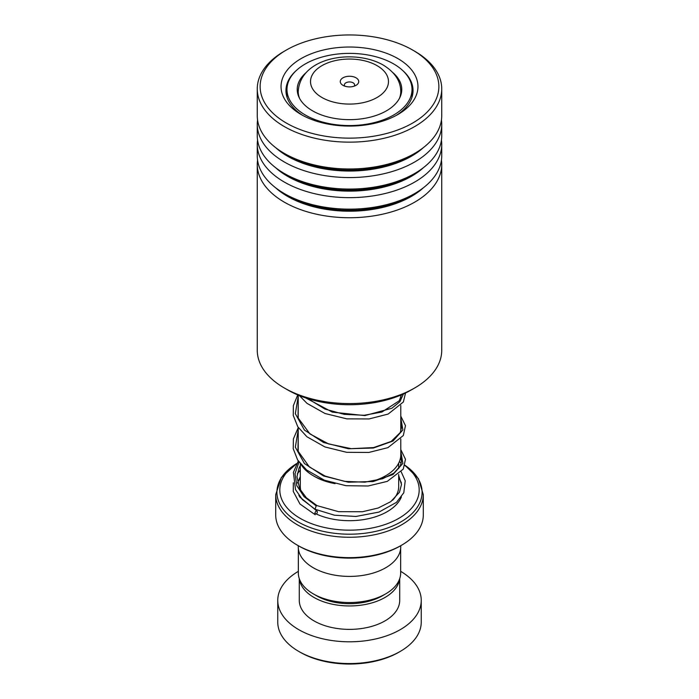 <?xml version="1.0" encoding="UTF-8"?>
<svg xmlns="http://www.w3.org/2000/svg" width="699" height="699" viewBox="0 0 699 699"><rect width="100%" height="100%" fill="white"/><g stroke="black" fill="none" stroke-linecap="round" stroke-linejoin="round"><path stroke-width="1.05" d="M400.658 548.505L400.658 573.005A51.158 29.541 180 0 1 385.673 593.888L382.257 595.863A46.326 26.745 180 0 1 316.743 595.863L313.327 593.888A51.158 29.541 180 0 1 298.342 573.005L298.342 548.505M385.673 593.888A51.158 29.541 180 0 1 313.327 593.888L316.743 595.863M372.401 481.27A51.28 29.603 0 0 0 385.761 475.713L384.31 476.552A49.227 28.423 180 0 1 372.06 481.716M335.057 483.629A49.227 28.423 180 0 1 314.69 476.552L313.239 475.713A51.28 29.603 0 0 0 329.561 482.057M385.761 475.713A51.28 29.603 0 0 0 400.78 454.778L400.78 438.981M356.018 77.807A9.227 5.321 0 0 0 342.982 77.807A9.227 5.321 0 0 0 342.982 85.339L342.982 85.339A9.227 5.321 0 0 0 356.018 85.339A9.227 5.321 0 0 0 356.018 77.807M354.14 86.178A5.12 2.962 0 0 0 354.62 84.92A5.12 2.962 0 0 0 353.126 82.823A5.12 2.962 0 0 0 347.543 82.185A5.12 2.962 0 0 0 344.38 84.92A5.12 2.962 0 0 0 344.86 86.178M296.638 463.708A69.69 40.236 0 0 0 300.221 518.378A69.69 40.236 0 0 0 395.389 520.205A69.69 40.236 0 0 0 404.887 465.508M401.296 463.009A69.69 40.236 0 0 0 399.321 461.794L400.824 462.659A72.591 41.905 0 0 0 400.824 462.659A72.591 41.905 0 0 1 401.305 462.939L399.321 461.794M401.68 545.159L400.23 545.989A71.744 41.416 180 0 1 298.77 545.989L297.32 545.159A73.788 42.604 0 0 0 401.68 545.159A73.788 42.604 0 0 0 423.288 515.032L423.288 494.665A73.788 42.604 180 0 1 377.74 534.019A73.788 42.604 180 0 1 297.32 524.783A73.788 42.604 180 0 1 275.712 494.665L275.712 515.032A73.788 42.604 0 0 0 297.32 545.159L298.77 545.989M400.745 545.692L400.745 546.828A51.245 29.585 180 0 1 369.107 574.159A51.245 29.585 180 0 1 313.266 567.745A51.245 29.585 180 0 1 298.255 546.828L298.255 545.692M301.252 464.809A51.28 29.603 0 0 0 313.239 475.713L314.69 476.552M400.23 651.424L398.779 652.263A69.69 40.236 180 0 1 300.221 652.263L298.77 651.424A71.744 41.416 0 0 0 400.23 651.424A71.744 41.416 0 0 0 421.244 622.145L421.244 600.389A71.744 41.416 0 0 0 400.658 571.345M299.408 579.017A50.214 28.991 0 0 0 313.991 597.453A50.214 28.991 0 0 0 367.054 604.119A50.214 28.991 0 0 0 399.592 579.017M299.286 578.65L299.286 600.389A50.214 28.991 0 0 0 313.991 620.887A50.214 28.991 0 0 0 368.714 627.169A50.214 28.991 0 0 0 399.714 600.389L399.714 578.65M298.342 571.345A71.744 41.416 0 0 0 277.756 600.389A71.744 41.416 0 0 0 298.77 629.668A71.744 41.416 0 0 0 376.953 638.65A71.744 41.416 0 0 0 421.244 600.389M277.756 600.389L277.756 622.145A71.744 41.416 0 0 0 298.77 651.424L300.221 652.263M414.725 387.962L411.248 389.963A87.314 50.415 180 0 1 287.752 389.963L284.275 387.962A92.233 53.255 0 0 0 414.725 387.962A92.233 53.255 0 0 0 441.733 350.304L441.733 164.475A92.233 53.255 180 0 1 361.103 217.31A92.233 53.255 180 0 1 260.185 177.764A92.233 53.255 180 0 1 257.267 164.475A92.233 53.255 180 0 1 257.564 160.185M257.267 164.475L257.267 350.304A92.233 53.255 0 0 0 260.185 363.594A92.233 53.255 0 0 0 284.275 387.962M262.964 99.424A89.367 51.595 0 0 0 371.807 136.506A89.367 51.595 0 0 0 436.036 73.666A89.367 51.595 0 0 0 412.69 50.066A89.367 51.595 0 0 0 286.31 50.066A89.367 51.595 0 0 0 262.964 99.424M412.69 50.066L414.725 51.237A92.233 53.255 180 0 1 438.815 75.597A92.233 53.255 180 0 1 441.733 88.887A92.233 53.255 180 0 1 361.103 141.722A92.233 53.255 180 0 1 260.185 102.176A92.233 53.255 180 0 1 257.267 88.887A92.233 53.255 180 0 1 284.275 51.237L286.31 50.066M283.209 96.41A68.458 39.528 180 0 1 332.418 48.275A68.458 39.528 180 0 1 415.791 76.68A68.458 39.528 180 0 1 397.906 114.496A68.458 39.528 180 0 1 301.094 114.496A68.458 39.528 180 0 1 283.209 96.41M396.106 115.501A63.539 36.689 0 0 0 413.039 90.564A63.539 36.689 0 0 0 411.029 81.407A63.539 36.689 0 0 0 402.388 70.232M296.612 70.232A63.539 36.689 0 0 0 285.961 90.564A63.539 36.689 0 0 0 287.971 99.721A63.539 36.689 0 0 0 302.894 115.501M441.436 160.185A92.233 53.255 180 0 1 441.733 164.475M441.436 140.097A92.233 53.255 180 0 1 441.733 144.396L441.733 155.886A92.233 53.255 180 0 1 414.725 193.544A92.233 53.255 180 0 1 284.275 193.544A92.233 53.255 180 0 1 260.185 169.184A92.233 53.255 180 0 1 257.267 155.886L257.267 144.396A92.233 53.255 180 0 1 257.564 140.097M441.733 144.396A92.233 53.255 180 0 1 361.103 197.223A92.233 53.255 180 0 1 260.185 157.686A92.233 53.255 180 0 1 257.267 144.396M441.436 120.018A92.233 53.255 180 0 1 441.733 124.308L441.733 135.807A92.233 53.255 180 0 1 414.725 173.466A92.233 53.255 180 0 1 284.275 173.466A92.233 53.255 180 0 1 260.185 149.097A92.233 53.255 180 0 1 257.267 135.807L257.267 124.308A92.233 53.255 180 0 1 257.564 120.018M441.733 124.308A92.233 53.255 180 0 1 361.103 177.144A92.233 53.255 180 0 1 260.185 137.598A92.233 53.255 180 0 1 257.267 124.308M441.733 88.887L441.733 115.719A92.233 53.255 180 0 1 414.725 153.378A92.233 53.255 180 0 1 284.275 153.378A92.233 53.255 180 0 1 260.185 129.018A92.233 53.255 180 0 1 257.267 115.719L257.267 88.887M306.04 72.705A52.268 30.179 0 0 0 297.232 89.472A52.268 30.179 0 0 0 297.774 93.806A52.268 30.179 0 0 0 353.266 119.573A52.268 30.179 0 0 0 401.768 89.472A52.268 30.179 0 0 0 401.226 85.138A52.268 30.179 0 0 0 392.96 72.705M411.37 84.291A62.517 36.095 0 0 0 345 53.474A62.517 36.095 0 0 0 286.983 89.472A62.517 36.095 0 0 0 287.63 94.653A62.517 36.095 0 0 0 354 125.471A62.517 36.095 0 0 0 412.017 89.472A62.517 36.095 0 0 0 411.37 84.291M401.243 471.921L405.219 480.772L403.804 492.725L396.499 502.336L378.998 512.079L355.94 516.465L334.463 515.207L315.083 509.256L316.175 505.831L317.049 505.657M316.516 514.097A2.053 1.022 114 0 0 316.927 511.021A2.053 1.022 114 0 0 316.062 511.205A2.053 1.022 114 0 0 314.899 513.127A2.053 1.022 114 0 0 315.205 514.735L299.958 504.014L293.265 491.432L293.327 482.791M398.692 474.525L398.692 486.583A49.192 28.406 180 0 1 392.628 500.239M400.78 95.317L400.78 91.613A51.28 29.603 180 0 1 399.365 98.515M321.933 97.484A38.978 22.508 0 0 0 377.067 97.484A38.978 22.508 0 0 0 377.067 65.654A38.978 22.508 0 0 0 321.933 65.654A38.978 22.508 0 0 0 321.933 97.484M300.885 490.916A49.192 28.406 180 0 1 300.308 486.583L300.308 463.69M297.564 483.026A53.29 30.765 180 0 1 300.308 478.09M275.712 494.665L281.313 477.548L296.752 463.507A72.591 41.905 0 0 0 298.176 521.926A72.591 41.905 0 0 0 398.622 523.149A72.591 41.905 0 0 0 404.957 465.254L418.439 478.684L423.288 494.665M398.692 478.09A53.29 30.765 180 0 1 401.401 482.948M401.383 496.954A53.29 30.765 180 0 1 314.865 513.311M299.635 98.515A51.28 29.603 180 0 1 298.22 91.613L298.22 95.317M423.489 187.682A87.558 50.555 180 0 1 275.511 187.682M423.489 167.603A87.558 50.555 180 0 1 275.511 167.603M423.489 147.515A87.558 50.555 180 0 1 275.511 147.515M414.725 193.544L411.414 195.458A87.558 50.555 180 0 1 287.586 195.458L284.275 193.544M414.725 173.466L411.414 175.37A87.558 50.555 180 0 1 287.586 175.37L284.275 173.466M414.725 153.378L411.414 155.292A87.558 50.555 180 0 1 287.586 155.292L284.275 153.378M316.175 505.831L304.065 496.657L296.769 485.604L295.022 473.704L299.015 462.013M400.78 451.17L402.869 463.385L393.004 474.507L373.38 481.497L348.364 482.223L323.55 475.967L304.449 463.551L295.327 447.177L298.22 429.929M400.78 417.696L402.869 429.911L393.004 441.034L373.38 448.024L348.364 448.749L323.55 442.493L304.449 430.077L295.327 413.703L298.22 396.455M403.437 393.965L399.95 401.637L391.816 408.268L364.904 415.59L332.375 412.139L305.882 397.993M398.692 463.14L398.692 468.548M400.78 395.127L400.78 397.897M400.78 405.507L400.78 431.362M400.78 91.613C400.667 81.023 394.813 72.172 383.209 65.051C354.568 48.589 300.203 56.654 298.22 91.613M298.22 395.127L298.22 418.352M298.22 427.421L298.22 451.825M286.983 89.472L286.983 97.126M412.017 89.472L412.017 97.126M307.726 398.587L324.983 409.081L344.17 414.35L364.127 415.276L381.89 412.034L399.304 400.745L401.453 394.839M298.22 403.244L298.036 417.801L309.937 433.922L328.574 443.926L351.256 448.653L373.563 447.587L391.117 441.462L400.282 432.532L401.488 427.701L400.78 423.708M298.22 436.718L297.94 450.942L309.369 466.941L325.184 476.106L344.616 481.366L364.764 482.179L382.58 478.754L393.93 473.101L400.256 466.058L401.479 461.218L400.658 456.858M300.308 465.543L298.971 468.234L296.979 476.797L299.67 488.75L306.363 497.758L317.014 505.63M316.97 505.613L338.613 511.694L362.458 511.738L378.211 508.007L390.785 501.637L399.452 492.297L401.488 484.503L398.692 475.469M300.308 476.701L297.529 482.843M298.866 495.268L299.836 497.059L316.927 511.021M300.308 470.112L297.293 473.835M299.417 395.617L307.001 403.358L325.018 413.511L346.87 418.867L369.098 418.946L388.155 414.061L403.358 402.004L405.542 392.978M297.739 394.918L293.362 405.63L293.257 415.459L297.826 426.818L306.975 436.805L324.913 446.941L346.678 452.314L368.854 452.445L387.919 447.64L403.323 435.529L405.464 425.674L400.78 416.097M298.22 427.666L293.397 438.902L293.231 448.749L297.678 460.056L306.669 470.025L324.406 480.213L346.014 485.7L368.137 485.997L387.272 481.375L403.236 469.151L405.481 459.278L400.78 449.571M298.307 461.008L293.397 472.393L295.528 489.615L302.457 499.636L315.083 509.256"/></g></svg>

